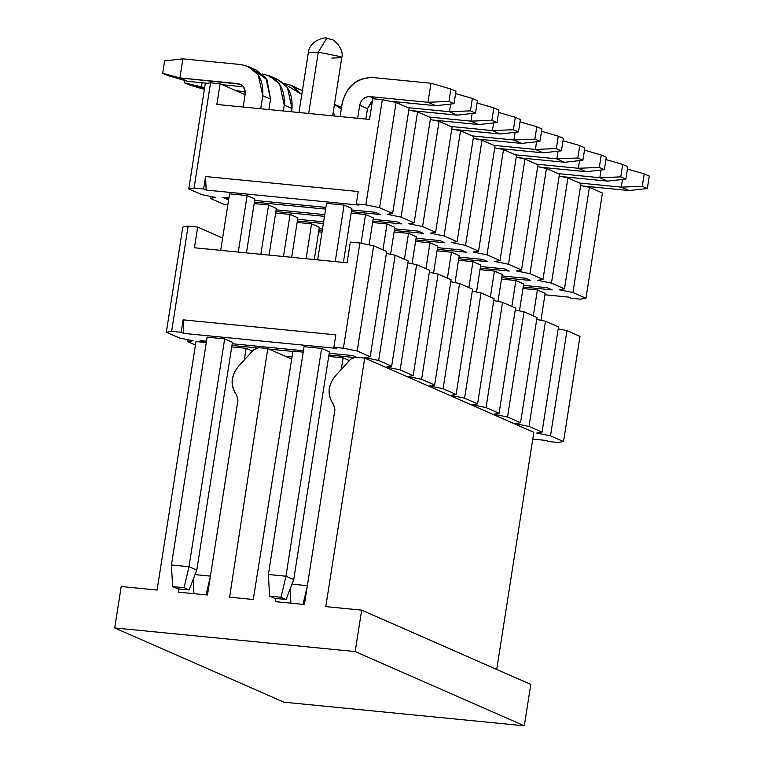 <?xml version="1.0" encoding="UTF-8"?>
<svg xmlns="http://www.w3.org/2000/svg" width="764" height="764" viewBox="0 0 764 764"><rect width="100%" height="100%" fill="white"/><g stroke="black" fill="none" stroke-linecap="round" stroke-linejoin="round"><path stroke-width="1.15" d="M533.835 432.319L496.715 669.417L533.835 432.319L364.714 358.087L325.789 606.616L361.668 610.14L530.799 684.382L524.314 725.8L283.845 702.173L524.314 725.8L530.799 684.382L361.668 610.14L325.789 606.616L364.714 358.087L355.613 357.189L350.647 359.214L335.167 376.174C327.775 385.849 327.269 395.36 333.648 404.729L334.928 409.666L304.416 604.515L275.412 601.669L304.416 604.515L334.928 409.666L333.648 404.729C327.059 395.37 327.565 385.849 335.167 376.165L350.647 359.214L355.613 357.189L364.714 358.087L533.835 432.319M236.697 395.208C230.107 385.839 230.613 376.327 238.215 366.644L253.696 349.692L258.662 347.668L267.763 348.556L229.601 597.171L253.266 599.492L229.601 597.171L267.763 348.556L258.662 347.668L253.696 349.692L238.215 366.644C230.823 376.318 230.317 385.839 236.697 395.208L237.976 400.145L207.464 594.994L178.461 592.148L207.464 594.994L237.976 400.145L236.697 395.198M121.209 586.513L157.078 590.047L121.209 586.513L114.715 627.941L355.184 651.568L361.668 610.14L355.184 651.568L524.314 725.8L355.184 651.568L114.715 627.941L283.845 702.173L114.715 627.941L121.209 586.513M178.461 592.148L178.957 588.939L178.461 592.148M206.261 342.644L196.004 341.508L157.078 590.047L196.004 341.508L206.261 342.644M275.412 601.669L275.909 598.46L275.412 601.669M303.212 352.175L292.956 351.029L253.266 599.492L292.956 351.029L303.212 352.175M267.763 348.556L291.676 359.051L267.763 348.556M558.197 442.49L548.657 441.554L546.117 440.436L548.657 441.554L558.197 442.49L563.517 441.573L550.491 435.852L536.72 433.064L542.029 432.137L529.013 426.427L515.242 423.628L520.551 422.712L507.535 417.001L493.764 414.203L499.073 413.286L486.047 407.575L472.286 404.777L477.596 403.86L464.569 398.139L450.798 395.351L456.118 394.434L443.091 388.714L429.32 385.925L434.64 385.008L421.613 379.288L407.842 376.49L413.162 375.573L400.135 369.862L386.364 367.064L391.674 366.147L378.657 360.436L364.886 357.638L370.196 356.721L357.18 351.001L343.408 348.212L333.858 347.276L335.807 334.852L183.131 319.849L183.723 333.391L336.399 348.384L333.858 347.276L336.399 348.384L183.723 333.391L181.183 332.273L171.642 331.337L166.332 332.254L179.349 337.965L193.12 340.763L187.81 341.68L195.45 345.032L187.81 341.68L193.12 340.763L179.349 337.965L166.332 332.254L171.642 331.337L181.183 332.273L183.131 319.849L335.807 334.852L333.858 347.276L343.408 348.212L357.18 351.001L370.196 356.721L364.886 357.638L378.657 360.436L395.131 255.214L408.157 260.935L395.131 255.214L386.374 253.438L395.131 255.214L378.657 360.436L391.674 366.147L408.157 260.935L391.674 366.147L386.364 367.064L400.135 369.862L416.609 264.65L429.635 270.361L416.609 264.65L407.852 262.873L416.609 264.65L400.135 369.862L413.162 375.573L429.635 270.361L413.162 375.573L407.842 376.49L421.613 379.288L438.087 274.075L451.113 279.786L438.087 274.075L429.33 272.299L438.087 274.075L421.613 379.288L434.64 385.008L451.113 279.786L434.64 385.008L429.32 385.925L443.091 388.714L459.565 283.501L472.591 289.222L459.565 283.501L450.808 281.725L459.565 283.501L443.091 388.714L456.118 394.434L472.591 289.222L456.118 394.434L450.798 395.351L464.569 398.139L481.053 292.927L494.069 298.648L481.053 292.927L472.286 291.151L481.053 292.927L464.569 398.139L477.596 403.86L494.069 298.648L477.596 403.86L472.286 404.777L486.047 407.575L502.531 302.353L515.547 308.073L502.531 302.353L493.764 300.577L502.531 302.353L486.047 407.575L499.073 413.286L515.547 308.073L499.073 413.286L493.764 414.203L507.535 417.001L524.009 311.788L537.025 317.499L524.009 311.788L515.251 310.003L524.009 311.788L507.535 417.001L520.551 422.712L537.025 317.499L520.551 422.712L515.242 423.628L529.013 426.427L545.486 321.214L558.513 326.925L545.486 321.214L536.729 319.438L545.486 321.214L529.013 426.427L542.029 432.137L558.513 326.925L542.029 432.137L536.72 433.064L550.491 435.852L566.964 330.64L579.991 336.351L566.964 330.64L558.207 328.864L566.964 330.64L550.491 435.852L563.517 441.573L579.991 336.351L563.517 441.573L558.197 442.49M356.692 357.294L352.806 355.585L356.692 357.294M532.775 439.128L546.117 440.436L532.775 439.128M353.531 357.39L328.912 354.974L353.531 357.39M292.889 351.43L268.947 349.081L292.889 351.43M256.58 347.859L231.969 345.443L256.58 347.859M204.017 342.291L200.13 340.591L206.481 341.212L200.13 340.591L204.017 342.291M232.227 343.743L303.432 350.733L232.227 343.743M329.179 353.264L352.806 355.585L329.179 353.264M304.072 346.684L321.625 348.403L329.408 351.822L321.625 348.403L304.072 346.684L268.393 574.509L269.558 596.111L274.629 598.336L286.08 599.463L281.009 597.238L269.558 596.111L281.009 597.238L286.08 599.463L293.729 579.647L285.956 576.228L281.009 597.238L285.956 576.228L268.393 574.509L304.072 346.684M207.12 337.153L224.683 338.882L232.457 342.291L224.683 338.882L207.12 337.153L171.442 564.978L189.004 566.707L184.057 587.707L172.607 586.58L177.678 588.815L189.128 589.932L184.057 587.707L189.128 589.932L177.678 588.815L172.607 586.58L171.442 564.978L172.607 586.58L184.057 587.707L189.004 566.707L196.778 570.116L189.128 589.932L196.778 570.116L189.004 566.707L224.683 338.882L189.004 566.707L171.442 564.978L207.12 337.153M291.743 358.631L290.425 358.507L291.743 358.631M285.354 356.282L292.01 356.931L285.354 356.282M328.692 356.416L343.103 357.829L349.396 360.589L343.103 357.829L328.692 356.416M231.74 346.894L246.161 348.308L252.445 351.068L246.161 348.308L231.74 346.894M194.419 247.775L347.095 262.768L350.342 242.064L359.882 243L373.653 245.788L386.679 251.509L370.196 356.721L386.679 251.509L373.653 245.788L357.18 351.001L373.653 245.788L359.882 243L343.408 348.212L359.882 243L350.342 242.064L347.095 262.768L194.419 247.775L197.666 227.061L188.116 226.125L171.642 331.337L188.116 226.125L182.806 227.042L166.332 332.254L182.806 227.042L188.116 226.125L197.666 227.061L222.639 238.024L197.666 227.061L194.419 247.775M183.131 319.849L181.183 332.273L183.723 333.391L183.131 319.849M205.182 342.406L205.124 341.078L205.182 342.406M188.116 339.751L187.81 341.68L188.116 339.751M274.629 598.336L269.558 596.111L268.393 574.509L285.956 576.228L293.729 579.647L286.08 599.463L274.629 598.336M317.662 259.884L326.514 203.358L317.662 259.884M340.104 116.558L342.148 103.532L340.104 116.558M435.776 105.709L389.764 101.182L435.776 105.709L454.026 103.675L455.965 91.241L450.894 89.016L455.965 91.241L454.026 103.675L448.945 101.44L454.026 103.675L435.776 105.709L427.993 102.29L430.972 83.238L372.956 77.536C356.788 77.794 346.522 86.456 342.148 103.532C346.34 86.198 356.607 77.527 372.956 77.536L430.972 83.238L450.894 89.016L448.945 101.44L427.993 102.29L435.776 105.709M372.383 101.268L367.484 108.669L365.851 119.088L367.484 108.669L359.701 105.251L357.667 118.286L359.701 105.251C361.162 99.559 364.59 96.675 369.977 96.589L427.993 102.29L369.977 96.589L375.468 99.005L369.977 96.589C364.523 96.589 361.105 99.473 359.701 105.251L367.484 108.669L371.113 102.185L372.383 101.268M351.851 208.496L343.408 262.405L351.851 208.496L344.067 205.086L335.224 261.603L344.067 205.086L351.851 208.496M329.408 351.822L293.729 579.647L329.408 351.822M321.625 348.403L285.956 576.228L321.625 348.403M427.993 102.29L448.945 101.44L450.894 89.016L430.972 83.238L427.993 102.29M307.252 586.427L303.022 604.381L307.252 586.427M307.367 585.654L291.991 584.145L307.367 585.654M290.139 588.939L290.912 603.188L290.139 588.939M457.254 115.135L411.242 110.608L457.254 115.135L475.504 113.101L477.452 100.676L472.372 98.441L477.452 100.676L475.504 113.101L470.433 110.875L475.504 113.101L457.254 115.135L449.471 111.716L450.674 104.047L449.471 111.716L457.254 115.135M373.329 217.921L369.107 244.872L373.329 217.921L365.555 214.512L361.057 243.238L365.555 214.512L373.329 217.921M343.103 357.829L341.288 369.47L343.103 357.829M407.852 107.629L449.471 111.716L407.852 107.629M455.602 93.58L472.372 98.441L470.433 110.875L449.471 111.716L470.433 110.875L472.372 98.441L455.602 93.58M478.732 124.561L432.72 120.034L478.732 124.561L496.982 122.526L498.93 110.102L493.85 107.877L498.93 110.102L496.982 122.526L491.911 120.301L496.982 122.526L478.732 124.561L470.949 121.142L472.152 113.473L470.949 121.142L478.732 124.561M394.807 227.357L390.595 254.297L394.807 227.357L387.033 223.938L382.965 249.876L387.033 223.938L394.807 227.357M429.33 117.054L470.949 121.142L429.33 117.054M477.08 103.006L493.85 107.877L491.911 120.301L470.949 121.142L491.911 120.301L493.85 107.877L477.08 103.006M500.21 133.987L454.198 129.469L500.21 133.987L518.46 131.952L520.408 119.528L515.337 117.303L520.408 119.528L518.46 131.952L513.389 129.727L518.46 131.952L500.21 133.987L492.427 130.568L493.63 122.899L492.427 130.568L500.21 133.987M416.294 236.783L412.073 263.723L416.294 236.783L408.511 233.364L404.442 259.311L408.511 233.364L416.294 236.783M450.808 126.48L492.427 130.568L450.808 126.48M498.567 112.432L515.337 117.303L513.389 129.727L492.427 130.568L513.389 129.727L515.337 117.303L498.567 112.432M521.688 143.412L475.676 138.895L521.688 143.412L539.938 141.378L541.886 128.954L536.815 126.728L541.886 128.954L539.938 141.378L534.867 139.153L539.938 141.378L521.688 143.412L513.914 140.003L515.108 132.325L513.914 140.003L521.688 143.412M437.772 246.209L433.551 273.149L437.772 246.209L429.989 242.79L425.93 268.737L429.989 242.79L437.772 246.209M472.286 135.906L513.914 140.003L472.286 135.906M520.045 121.858L536.815 126.728L534.867 139.153L513.914 140.003L534.867 139.153L536.815 126.728L520.045 121.858M543.166 152.838L497.154 148.321L543.166 152.838L561.416 150.814L563.364 138.38L558.293 136.154L563.364 138.38L561.416 150.814L556.345 148.579L561.416 150.814L543.166 152.838L535.392 149.429L536.595 141.751L535.392 149.429L543.166 152.838M459.25 255.634L455.029 282.584L459.25 255.634L451.467 252.225L447.408 278.163L451.467 252.225L459.25 255.634M493.764 145.341L535.392 149.429L493.764 145.341M541.523 131.284L558.293 136.154L556.345 148.579L535.392 149.429L556.345 148.579L558.293 136.154L541.523 131.284M564.644 162.274L518.632 157.747L564.644 162.274L582.903 160.239L584.842 147.815L579.771 145.58L584.842 147.815L582.903 160.239L577.823 158.014L582.903 160.239L564.644 162.274L556.87 158.855L558.073 151.186L556.87 158.855L564.644 162.274M480.728 265.06L476.507 292.01L480.728 265.06L472.945 261.651L468.886 287.589L472.945 261.651L480.728 265.06M515.242 154.767L556.87 158.855L515.242 154.767M563.001 140.71L579.771 145.58L577.823 158.014L556.87 158.855L577.823 158.014L579.771 145.58L563.001 140.71M586.131 171.699L540.119 167.173L586.131 171.699L604.381 169.665L606.32 157.241L601.249 155.006L606.32 157.241L604.381 169.665L599.301 167.44L604.381 169.665L586.131 171.699L578.348 168.281L579.551 160.612L578.348 168.281L586.131 171.699M502.206 274.486L497.985 301.436L502.206 274.486L494.423 271.077L490.364 297.015L494.423 271.077L502.206 274.486M536.729 164.193L578.348 168.281L536.729 164.193M584.479 150.145L601.249 155.006L599.301 167.44L578.348 168.281L599.301 167.44L601.249 155.006L584.479 150.145M607.609 181.125L561.597 176.608L607.609 181.125L625.859 179.091L627.807 166.667L622.727 164.441L627.807 166.667L625.859 179.091L620.788 176.866L625.859 179.091L607.609 181.125L599.826 177.706L601.029 170.038L599.826 177.706L607.609 181.125M523.684 283.921L519.463 310.862L523.684 283.921L515.91 280.503L511.842 306.45L515.91 280.503L523.684 283.921M558.207 173.619L599.826 177.706L558.207 173.619M605.957 159.571L622.727 164.441L620.788 176.866L599.826 177.706L620.788 176.866L622.727 164.441L605.957 159.571M629.087 190.551L583.075 186.034L629.087 190.551L647.337 188.517L649.285 176.092L644.205 173.867L649.285 176.092L647.337 188.517L642.266 186.292L647.337 188.517L629.087 190.551L621.304 187.142L622.507 179.464L621.304 187.142L629.087 190.551M545.162 293.347L540.95 320.288L545.162 293.347L537.388 289.928L533.32 315.876L537.388 289.928L545.162 293.347M579.685 183.045L621.304 187.142L579.685 183.045M627.435 168.997L644.205 173.867L642.266 186.292L621.304 187.142L642.266 186.292L644.205 173.867L627.435 168.997M196.778 570.116L232.457 342.291L196.778 570.116M246.457 252.884L254.899 198.974L246.457 252.884M268.899 109.558L270.532 99.139L262.759 95.729L260.715 108.755L262.759 95.729C263.781 78.329 256.494 67.939 240.889 64.558L182.873 58.857L179.893 77.909L237.91 83.61C243.105 84.737 245.54 88.204 245.196 94.001L243.153 107.027L245.196 94.001L243.678 87.01L240.326 84.241L179.893 77.909L162.684 73.315L164.623 60.891L182.873 58.857L240.889 64.558L248.138 66.449L258.203 74.757L262.759 95.729L270.532 99.139L268.899 109.558M247.125 195.555L238.272 252.082L247.125 195.555L254.899 198.974L247.125 195.555L229.563 193.836L220.71 250.353L229.563 193.836L247.125 195.555M243.535 86.819L222.391 84.737L243.535 86.819M207.693 83.295L187.677 81.328L179.893 77.909L187.677 81.328L207.693 83.295M251.872 68.502L267.018 79.771L270.532 99.139L265.987 78.176L255.911 69.858L248.138 66.449M167.755 75.54L162.684 73.315L167.755 75.54L187.677 81.328L167.755 75.54M242.417 85.597L237.91 83.61L242.417 85.597M182.873 58.857L164.623 60.891L162.684 73.315L179.893 77.909L182.873 58.857M193.96 593.666L193.197 579.418L193.96 593.666M210.301 576.906L206.07 594.86L210.301 576.906M269.071 255.109L276.377 208.4L269.071 255.109M291.514 111.783L292.01 108.574L284.237 105.155L283.32 110.981L284.237 105.155C285.258 87.755 277.972 77.365 262.377 73.984L269.616 75.875L279.681 84.183L284.237 105.155L292.01 108.574L291.514 111.783M268.603 204.981L260.877 254.297L268.603 204.981L276.377 208.4L268.603 204.981L254.183 203.568L268.603 204.981M246.161 348.308L244.337 359.939L246.161 348.308M202.088 82.741L201.371 87.344L204.628 87.659L184.162 82.741L184.525 80.411L184.162 82.741L189.233 84.976L184.162 82.741L204.465 88.7L201.371 87.344L202.088 82.741M236.086 90.754L245.292 91.651L236.086 90.754M195.049 574.614L210.425 576.123L195.049 574.614M245.148 94.297L243.869 94.163L245.148 94.297M270.15 77.403C285.755 80.783 293.042 91.164 292.01 108.574L287.465 87.602L277.389 79.284L269.616 75.875M189.233 84.976L204.36 89.369L189.233 84.976M291.676 257.325L297.864 217.826L291.676 257.325M290.081 214.417L283.482 256.523L290.081 214.417L297.864 217.826L290.081 214.417L275.661 212.994L290.081 214.417M301.78 94.535L283.759 83.4L291.094 85.301L301.78 94.535M294.828 87.363L302.391 90.63L291.094 85.301M314.281 259.55L319.342 227.252L314.281 259.55M311.559 223.842L306.097 258.748L311.559 223.842L319.342 227.252L311.559 223.842L297.139 222.419L311.559 223.842M333.295 111.764L334.622 116.013L333.295 111.764M341.279 109.09L334.451 104.334L341.279 109.09M337.783 106.215L341.537 107.447M580.64 299.163L571.1 298.227L568.559 297.11L571.1 298.227L580.64 299.163L585.959 298.247L572.933 292.526L559.162 289.737L564.481 288.821L551.455 283.1L537.684 280.312L542.994 279.395L529.977 273.674L516.206 270.886L521.516 269.959L508.499 264.248L494.728 261.45L500.038 260.534L487.012 254.823L473.25 252.024L478.56 251.108L465.534 245.397L451.763 242.599L457.082 241.682L444.056 235.961L430.285 233.173L435.604 232.256L422.578 226.536L408.807 223.747L414.126 222.83L401.1 217.11L387.329 214.321L392.639 213.395L379.622 207.684L365.851 204.886L356.31 203.95L358.249 191.525L205.573 176.522L206.165 190.064L358.841 205.067L356.31 203.95L358.841 205.067L206.165 190.064L203.625 188.947L194.085 188.011L188.775 188.928L201.792 194.648L215.563 197.437L210.253 198.363L223.279 204.074L227.815 204.991L223.279 204.074L210.253 198.363L215.563 197.437L201.792 194.648L188.775 188.928L194.085 188.011L203.625 188.947L205.573 176.522L358.249 191.525L356.31 203.95L365.851 204.886L379.622 207.684L392.639 213.395L387.329 214.321L401.1 217.11L417.574 111.897L430.6 117.608L417.574 111.897L408.816 110.121L417.574 111.897L401.1 217.11L414.126 222.83L430.6 117.608L414.126 222.83L408.807 223.747L422.578 226.536L439.052 121.323L452.078 127.044L439.052 121.323L430.294 119.547L439.052 121.323L422.578 226.536L435.604 232.256L452.078 127.044L435.604 232.256L430.285 233.173L444.056 235.961L460.53 130.749L473.556 136.47L460.53 130.749L451.772 128.973L460.53 130.749L444.056 235.961L457.082 241.682L473.556 136.47L457.082 241.682L451.763 242.599L465.534 245.397L482.017 140.175L495.034 145.895L482.017 140.175L473.25 138.399L482.017 140.175L465.534 245.397L478.56 251.108L495.034 145.895L478.56 251.108L473.25 252.024L487.012 254.823L503.495 149.61L516.512 155.321L503.495 149.61L494.728 147.834L503.495 149.61L487.012 254.823L500.038 260.534L516.512 155.321L500.038 260.534L494.728 261.45L508.499 264.248L524.973 159.036L537.99 164.747L524.973 159.036L516.216 157.26L524.973 159.036L508.499 264.248L521.516 269.959L537.99 164.747L521.516 269.959L516.206 270.886L529.977 273.674L546.451 168.462L559.477 174.173L546.451 168.462L537.694 166.686L546.451 168.462L529.977 273.674L542.994 279.395L559.477 174.173L542.994 279.395L537.684 280.312L551.455 283.1L567.929 177.888L580.955 183.608L567.929 177.888L559.172 176.112L567.929 177.888L551.455 283.1L564.481 288.821L580.955 183.608L564.481 288.821L559.162 289.737L572.933 292.526L589.407 187.314L602.433 193.034L589.407 187.314L580.65 185.537L589.407 187.314L572.933 292.526L585.959 298.247L602.433 193.034L585.959 298.247L580.64 299.163M552.162 289.909L547.081 287.684L552.162 289.909L523.197 287.063L552.162 289.909M530.674 280.483L525.603 278.258L530.674 280.483L501.709 277.638L530.674 280.483M509.196 271.058L504.125 268.832L509.196 271.058L480.231 268.212L509.196 271.058M487.718 261.632L482.647 259.407L487.718 261.632L458.753 258.786L487.718 261.632M466.241 252.206L461.169 249.971L466.241 252.206L437.275 249.36L466.241 252.206M444.763 242.771L439.692 240.545L444.763 242.771L415.797 239.925L444.763 242.771M423.285 233.345L418.204 231.12L423.285 233.345L394.319 230.499L423.285 233.345M401.807 223.919L396.726 221.694L401.807 223.919L372.842 221.073L401.807 223.919M380.319 214.493L375.248 212.268L380.319 214.493L351.354 211.647L380.319 214.493M544.942 294.789L568.559 297.11L544.942 294.789M325.617 209.116L254.412 202.116L325.617 209.116M228.665 199.595L222.572 197.265L228.933 197.886L222.572 197.265L227.643 199.49L227.567 197.752L227.643 199.49L228.665 199.595M254.679 200.416L325.875 207.416L254.679 200.416M351.621 209.947L375.248 212.268L351.621 209.947M326.514 203.358L344.067 205.086L326.514 203.358M324.48 216.327L275.89 211.552L324.48 216.327M276.157 209.842L324.748 214.617L276.157 209.842M373.109 219.373L396.726 221.694L373.109 219.373M351.134 213.089L365.555 214.512L351.134 213.089M323.353 223.527L297.368 220.977L323.353 223.527M297.635 219.278L323.621 221.827L297.635 219.278M394.587 228.799L418.204 231.12L394.587 228.799M372.612 222.525L387.033 223.938L372.612 222.525M322.227 230.738L318.846 230.403L322.227 230.738M319.113 228.703L322.494 229.038L319.113 228.703M416.065 238.225L439.692 240.545L416.065 238.225M394.09 231.95L408.511 233.364L394.09 231.95M437.543 247.651L461.169 249.971L437.543 247.651M415.568 241.376L429.989 242.79L415.568 241.376M318.617 231.855L321.997 232.18L318.617 231.855M459.021 257.086L482.647 259.407L459.021 257.086M437.046 250.802L451.467 252.225L437.046 250.802M480.499 266.512L504.125 268.832L480.499 266.512M458.524 260.228L472.945 261.651L458.524 260.228M501.977 275.938L525.603 278.258L501.977 275.938M480.012 269.663L494.423 271.077L480.012 269.663M523.464 285.364L547.081 287.684L523.464 285.364M501.49 279.089L515.91 280.503L501.49 279.089M522.968 288.515L537.388 289.928L522.968 288.515M216.861 104.448L369.537 119.451L372.784 98.737L382.325 99.673L396.096 102.471L409.122 108.182L392.639 213.395L409.122 108.182L396.096 102.471L379.622 207.684L396.096 102.471L382.325 99.673L365.851 204.886L382.325 99.673L372.784 98.737L369.537 119.451L216.861 104.448L220.108 83.734L210.568 82.799L194.085 188.011L210.568 82.799L205.249 83.715L188.775 188.928L205.249 83.715L210.568 82.799L220.108 83.734L245.091 94.698L220.108 83.734L216.861 104.448M205.573 176.522L203.625 188.947L206.165 190.064L205.573 176.522M210.558 196.424L210.253 198.363L210.558 196.424M298.963 112.518L308.36 52.487C310.022 39.002 327.823 36.748 326.715 38.276L318.292 52.133L340.324 56.603L341.756 57.711L340.324 56.603L318.292 52.133L308.685 113.473L318.292 52.133L308.36 52.487L318.292 52.133L326.715 38.276L327.651 38.534M332.655 115.822L341.756 57.711L331.824 58.074M334.049 104.152L341.833 107.571M341.756 57.711C344.516 49.03 333.41 38.811 331.691 39.556L326.715 38.276"/></g></svg>
